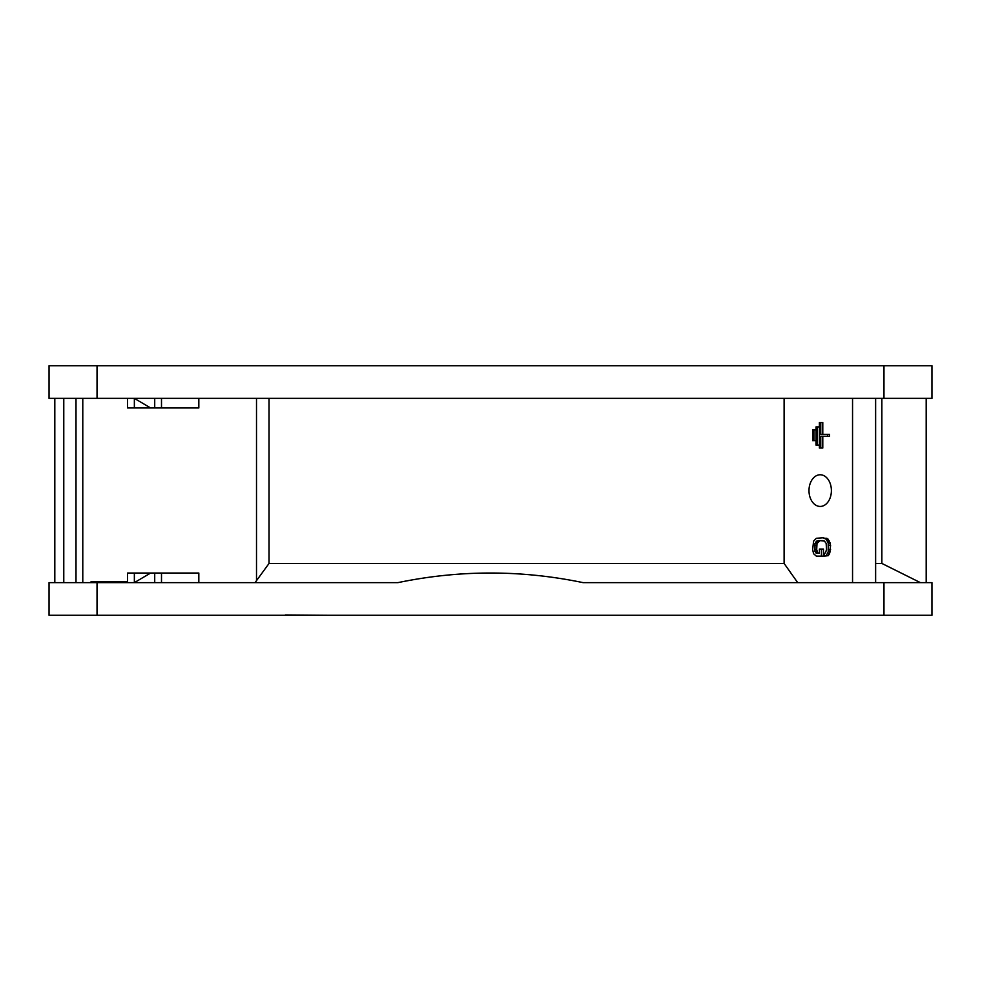 <?xml version="1.0" encoding="UTF-8"?>
<svg xmlns="http://www.w3.org/2000/svg" width="981" height="981" viewBox="0 0 981 981"><rect width="100%" height="100%" fill="white"/><g stroke="black" fill="none" stroke-linecap="round" stroke-linejoin="round"><path stroke-width="1.47" d="M49.05 365.741L931.95 365.741L931.95 398.372L49.05 398.372L49.05 365.741M134.36 407.973L134.36 398.372L150.645 407.973L127.567 407.973L127.567 398.372M198.824 398.372L198.824 407.973L150.645 407.973M97.033 615.259L49.05 615.259L49.05 582.628L397.955 582.628C459.648 569.826 521.352 569.826 583.045 582.628L931.95 582.628L931.95 615.259L97.033 615.259L97.033 582.628M91.061 582.628L91.061 581.672L127.567 581.672L91.061 581.672M198.824 582.628L198.824 573.027L127.567 573.027L127.567 582.628M82.784 398.372L82.784 582.628M256.507 398.372L256.507 580.654L269.039 563.437L784.113 563.437L797.688 582.628M255.06 582.628L256.507 580.654M269.039 398.372L269.039 563.437M881.858 398.372L881.858 563.437L875.628 563.437M784.113 398.372L784.113 563.437M54.813 582.628L54.813 398.372M63.777 398.372L63.777 582.628M76.003 398.372L76.003 582.628M926.187 582.628L926.187 398.372M881.858 563.437L920.399 582.628M875.628 582.628L875.628 398.372M820.19 506.441A15.831 11.196 -90 0 0 831.385 490.598A15.831 11.196 -90 0 0 820.19 474.767A15.831 11.196 -90 0 0 808.994 490.598A15.831 11.196 -90 0 0 820.19 506.441M852.55 582.628L852.55 398.372M827.535 434.325L829.57 434.325L829.57 436.238L820.754 436.238L820.754 448.035L819.393 448.035L819.393 422.529L820.754 422.529L820.754 434.325L827.535 434.325L827.535 436.238M820.754 422.529L822.789 422.529L822.789 434.325M822.789 436.238L822.789 448.035L820.754 448.035M820.067 540.629L817.014 543.437L816.683 549.556L817.7 552.843L819.393 553.309L819.393 549.078L821.428 549.078L821.428 556.129L816.339 556.129L813.629 553.775L812.611 549.556L813.629 541.095L816.339 538.275L823.12 537.809L826.174 539.219L828.209 542.971L828.209 551.898L826.174 555.663L824.481 556.129L824.481 553.309L825.499 552.843L826.517 549.556L826.174 543.437L824.481 541.095L820.067 540.629M823.12 537.809L828.209 539.219L830.588 545.326L829.57 553.775L828.209 555.663L824.481 556.129M821.428 549.078L823.464 549.078L823.464 556.129L821.428 556.129M817.357 426.931L817.357 445.08L815.996 445.08L815.996 426.931L819.393 426.931M813.96 429.899L813.96 440.665L812.611 440.665L812.611 429.899L815.996 429.899M823.12 540.629L818.031 540.629L814.978 543.437L814.978 551.432L816.683 553.309L819.393 553.309M819.393 445.08L817.357 445.08M815.996 440.665L813.96 440.665M818.718 541.095L816.683 541.095M817.7 542.039L815.665 542.039M817.014 543.437L814.978 543.437M816.683 545.326L814.647 545.326M816.683 549.556L814.647 549.556M817.014 551.432L814.978 551.432M817.7 552.843L815.665 552.843M826.86 538.275L824.825 538.275M828.209 539.219L826.174 539.219M829.57 541.095L827.535 541.095M830.245 542.971L828.209 542.971M830.588 545.326L828.553 545.326M830.588 549.556L828.553 549.556M830.245 551.898L828.209 551.898M829.57 553.775L827.535 553.775M828.209 555.663L826.174 555.663M161.497 582.628L161.497 573.027M154.716 582.628L154.716 573.027M134.36 573.027L134.36 582.628L150.645 573.027M285.275 614.964L328.758 615.259M154.716 398.372L154.716 407.973M161.497 398.372L161.497 407.973M883.967 615.259L883.967 582.628M97.033 398.372L97.033 365.741M883.967 398.372L883.967 365.741"/></g></svg>
